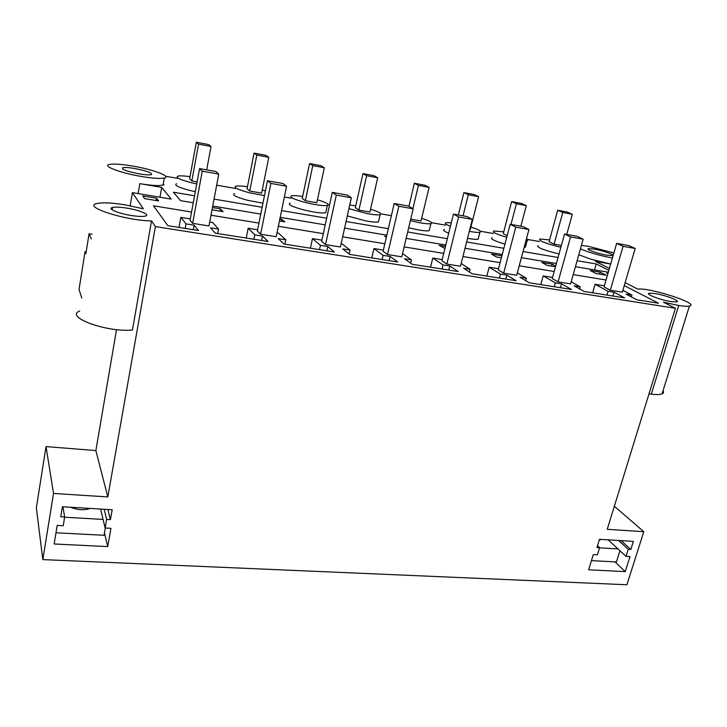 <?xml version="1.0" encoding="UTF-8"?>
<svg xmlns="http://www.w3.org/2000/svg" width="727" height="727" viewBox="0 0 727 727"><rect width="100%" height="100%" fill="white"/><g stroke="black" fill="none" stroke-linecap="round" stroke-linejoin="round"><path stroke-width="1.09" d="M42.82 559.599L53.525 493.424L46.028 446.596L36.35 507.928L42.82 559.599L626.901 584.753L643.795 531.682L614.342 506.256M268.427 235.475L276.205 236.72L286.602 186.221L270.862 183.404L267.463 180.769L257.349 231.05L260.602 234.221L268.427 235.475M164.075 184.758L160.185 185.512C155.369 185.73 148.581 185.112 139.829 183.649L161.712 187.384L171.245 199.116L132.396 192.619L143.337 208.785L124.69 204.778C111.858 202.76 102.625 202.351 96.991 203.533C81.479 206.45 126.098 220.835 151.525 220.89L155.387 226.597L675.41 308.275L607.236 529.311L643.795 531.682M155.387 226.597L107.814 496.941L53.525 493.424M64.676 517.006L60.768 516.779L62.422 506.746L112.185 509.763L110.431 519.623L106.642 519.414L105.124 528.011L110.967 528.329L107.705 546.586L54.152 543.996L57.197 525.403L63.231 525.73L64.676 517.006L62.904 506.774M599.611 547.667L596.949 547.522L599.475 539.316L633.381 541.37L630.827 549.458L628.237 549.312L626.002 556.364L630 556.582L625.247 571.595L588.634 569.823L593.305 554.583L597.412 554.81L599.611 547.667L597.512 545.686M46.028 446.596L95.864 450.576L116.529 329.613M192.619 223.334L190.056 220.208L199.561 168.591L215.892 171.517L218.763 174.098L208.967 225.952L192.619 223.334L202.26 171.154L218.763 174.098M675.41 308.275L663.433 302.168L678.709 305.485L651.292 394.188L649.002 393.87M625.129 282.649L637.77 289.092C650.111 287.501 700.746 303.95 689.423 306.067C687.451 306.485 683.88 306.285 678.709 305.485M607.845 273.834L606.718 273.27L607.945 273.47M578.792 254.768L591.278 259.321L610.68 264.01L595.468 261.411L609.417 268.381M165.674 176.27L177.606 178.351M216.737 185.185L235.493 188.466M284.384 196.999L291.1 198.171M328.331 204.678L329.558 204.887M380.966 213.874L391.362 215.683M431.656 222.726L445.497 225.143M480.511 231.259L493.215 233.476M527.611 239.483L539.225 241.509M131.278 215.501C118.128 213.502 106.896 208.631 112.531 207.477C115.393 206.868 120.128 207.077 126.725 208.104C139.611 210.085 150.88 214.892 145.264 216.101C142.492 216.701 137.83 216.501 131.278 215.501M156.559 198.226L158.64 200.961L144.691 198.644L142.765 195.917L156.559 198.226L156.151 200.552M212.448 207.54L220.381 208.858L223.089 211.648L212.011 209.812M209.703 222.035L212.666 222.507L218.545 229.087L210.566 227.805L215.228 233.167L268.09 241.518L262.538 236.102L254.804 234.866L248.161 228.242L257.612 229.768M191.565 212.039L153.47 205.796L167.855 225.679L198.516 230.523L194.145 225.188L186.03 223.889L180.85 217.373L190.301 218.9M606.054 280.013L573.212 274.624M554.174 271.507L519.242 265.773M500.112 262.638L462.935 256.54M443.715 253.387L404.13 246.898M384.837 243.736L342.662 236.82M323.315 233.649L278.35 226.27M258.957 223.089L210.994 215.228M622.866 290.327L631.927 295.071L626.065 294.135L636.816 299.797L658.544 303.232L624.266 285.584M571.195 281.812L580.237 286.82L574.13 285.847L584.244 291.491L624.62 297.87L614.006 292.209L608.054 291.263L595.077 284.293L604.382 285.802M517.342 272.889L526.357 278.214L519.978 277.205L529.401 282.821L571.522 289.473L561.562 283.839L555.355 282.848L543.196 275.915L552.547 277.423M461.172 263.51L470.133 269.244L463.481 268.181L472.123 273.77L516.115 280.722L506.873 275.106L500.403 274.079L489.144 267.182L498.522 268.699M402.531 253.623L411.418 259.875L404.466 258.757L412.254 264.31L458.246 271.571L449.795 266L443.034 264.919L432.774 258.076L442.18 259.594M341.236 243.281L350.041 250.07L342.771 248.916L349.623 254.405L397.742 262.011L390.163 256.477L383.102 255.35L373.932 248.561L383.356 250.088M276.987 232.904L278.541 233.149L285.82 239.819L278.205 238.61L284.021 244.036L334.42 252.005L327.813 246.526L320.425 245.344L312.456 238.629L321.897 240.155M446.841 264.055L460.482 266.246L472.314 219.39L458.583 216.937L453.439 214.111L441.889 260.784L446.841 264.055L458.583 216.937M394.661 255.695L401.767 256.84L413.181 208.822L398.823 206.259L394.207 203.487L383.074 251.306L387.518 254.55L394.661 255.695M332.975 245.817L340.409 247.007L351.332 197.78L336.31 195.1L332.275 192.382L321.625 241.409L325.505 244.617L332.975 245.817M556.382 263.519L521.404 257.667M502.248 254.468L465.026 248.243M445.787 245.026L406.148 238.392M386.837 235.166L344.598 228.105M325.223 224.861L280.195 217.328M260.766 214.083L212.729 206.05M193.264 202.797L180.55 200.67L173.417 192.219L194.554 195.799M608.853 270.317L596.24 263.965L577.12 260.72M558.045 257.485L523.04 251.551M503.866 248.289L466.616 241.973M447.35 238.701L407.674 231.968M388.336 228.687L346.061 221.517M326.659 218.218L281.585 210.576M262.129 207.268L214.038 199.107M608.317 272.207L575.439 266.709M616.332 291.209L622.33 292.163L635.18 248.47L623.084 246.317L616.65 243.381L604.055 286.911L610.307 290.237L616.332 291.209M326.114 211.121L325.76 212.757C323.297 213.256 318.617 212.893 311.719 211.657L303.977 209.967C292.1 206.732 287.465 204.441 290.082 203.106M525.712 246.099L525.376 247.334L524.131 247.48M504.965 244.09C494.305 240.928 490.025 238.792 492.124 237.693M448.713 233.213C444.015 231.313 442.589 230.077 444.424 229.514M478.484 237.829L478.148 239.165C476.33 239.537 472.795 239.256 467.534 238.329M386.51 236.557L384.674 236.248L386.319 237.384M445.451 246.38L439.135 245.326L444.933 248.461M279.895 218.782L281.503 219.054L284.793 221.889L279.441 220.999M555.673 266.082L552.147 264.165L541.788 262.438L547.24 265.428L555.473 266.791M501.376 257.821L496.532 257.013L491.461 254.05L501.903 255.795M654.991 293.544C665.369 295.098 681.117 301.151 676.573 301.896L670.976 301.587C660.37 300.015 644.667 293.899 649.284 293.217L654.991 293.544M606.054 275.188L596.013 273.525L590.224 270.517L600.193 272.18L606.054 275.188M559.027 253.905L554.665 252.896C541.824 249.397 536.308 246.962 538.125 245.581M564.37 282.885L570.613 283.884L583.163 239.183L570.559 236.929L564.515 234.03L552.229 278.559L558.082 281.876L564.37 282.885M510.2 274.206L516.715 275.251L528.929 229.496L515.77 227.151L510.163 224.279L498.213 269.862L503.647 273.152L510.2 274.206M262.956 203.169L247.843 200.352C236.202 197.19 231.759 194.936 234.503 193.609M378.785 220.354L378.431 221.889C376.186 222.353 371.879 222.008 365.517 220.863L347.306 215.91M195.309 191.683L189.42 190.347C178.042 187.257 173.78 185.049 176.643 183.731M215.31 192.364L215.21 192.928M429.539 229.259L429.194 230.686C427.14 231.104 423.178 230.786 417.289 229.723L408.674 227.787M95.864 450.576L107.814 496.941M151.525 220.89L132.45 329.994C107.232 332.693 64.112 316.927 79.697 311.038M132.396 192.619L130.178 205.75M110.431 519.623L107.878 509.509M106.642 519.414L104.152 509.282M105.124 528.011L100.59 509.064M107.705 546.586L104.461 532.846M161.712 187.384L159.985 197.226M133.241 166.156C153.442 169.6 171.872 176.534 164.311 178.06C160.185 178.86 152.434 178.315 141.065 176.425C120.2 172.935 101.78 165.847 109.404 164.438C113.803 163.63 121.745 164.202 133.241 166.156M91.293 238.956L89.067 233.767L85.877 253.678L85.068 251.606L86.186 251.769M89.067 233.767L92.056 234.212M596.24 263.965L594.541 269.899M194.145 225.188L193.309 229.705M186.03 223.889L185.203 228.423M180.85 217.373L179.024 227.442M217.691 233.558L218.545 229.087M262.538 236.102L261.647 240.501M253.914 239.283L254.804 234.866M246.208 238.065L248.161 228.242M220.381 208.858L219.945 211.13M600.193 272.18L599.639 274.124M552.147 264.165L551.602 266.155M281.503 219.054L281.04 221.272M196.744 183.913L190.837 182.577C179.442 179.496 175.162 177.333 178.006 176.098C180.214 175.652 184.222 175.843 190.038 176.688M216.746 184.758L216.646 185.303M81.797 297.997L79.007 289.537L85.068 251.606M135.068 168.555C147.654 171.118 153.034 173.162 151.189 174.716C149.026 175.125 145 174.844 139.102 173.862C126.362 171.272 120.936 169.209 122.827 167.673C125.053 167.255 129.133 167.546 135.068 168.555M196.308 142.247L208.667 144.573L211.03 146.49L198.562 144.155L196.308 142.247L189.674 178.678L191.837 180.923L197.117 181.85M630.827 549.458L621.076 540.624M628.237 549.312L618.513 540.47M626.002 556.364L608.108 539.834M625.247 571.595L614.987 561.862M595.077 284.293L592.632 292.808M631.381 296.934L631.927 295.071M663.033 390.735C663.969 392.144 663.642 393.189 662.052 393.87C659.998 394.679 656.408 394.788 651.292 394.188M612.407 258.04C599.684 255.577 589.034 252.514 580.455 248.852M581.427 245.39L588.407 246.335L613.879 252.941M560.88 247.207L556.509 246.199C543.642 242.709 538.107 240.319 539.907 239.01L549.612 239.928M606.818 255.195C597.758 253.696 585.099 249.134 588.552 248.652L594.15 249.097C603.047 250.579 615.724 255.104 612.325 255.631L606.818 255.195M557.709 210.23L567.196 212.02L572.322 214.283L562.762 212.484L557.709 210.23L549.13 241.682L554.083 244.181L561.362 245.453M285.82 239.819L284.911 244.181M327.813 246.526L326.868 250.815M320.425 245.344L319.489 249.643M312.456 238.629L310.402 248.207M350.041 250.07L349.151 254.032M390.163 256.477L389.181 260.657M383.102 255.35L382.129 259.548M373.932 248.561L371.779 257.912M411.418 259.875L410.628 263.147M449.795 266L448.777 270.08M443.034 264.919L442.025 269.008M432.774 258.076L430.538 267.191M470.133 269.244L469.424 272.025M506.873 275.106L505.819 279.095M500.403 274.079L499.349 278.068M489.144 267.182L486.836 276.087M526.357 278.214L525.703 280.622M561.562 283.839L560.481 287.728M555.355 282.848L554.283 286.747M543.196 275.915L540.815 284.62M580.237 286.82L579.646 288.919M614.006 292.209L612.897 296.016M608.054 291.263L606.945 295.071M254.059 153.106L247.062 188.738L249.725 191.037L261.629 193.109L268.79 157.332L256.813 155.087L254.059 153.106L265.937 155.342L268.79 157.332M262.256 189.965L265.419 190.91M264.483 195.599L249.343 192.755C237.684 189.602 233.213 187.393 235.948 186.139C238.038 185.721 241.873 185.93 247.444 186.766M309.566 163.557L302.241 198.407L305.367 200.752L316.818 202.751L324.306 167.746L312.792 165.592L309.566 163.557L320.989 165.701L324.306 167.746M317.454 199.78C326.532 202.542 329.831 204.423 327.35 205.423C324.887 205.877 320.207 205.487 313.301 204.232L305.549 202.533C293.644 199.307 288.992 197.062 291.591 195.799C293.59 195.409 297.279 195.627 302.65 196.472M362.973 173.599L355.339 207.713L358.902 210.094L369.916 212.02L377.704 177.77L366.626 175.689L362.973 173.599L373.96 175.67L377.704 177.77M370.552 209.222C379.258 211.939 382.438 213.765 380.085 214.71C377.84 215.128 373.533 214.756 367.162 213.593L348.924 208.658M349.723 205.032L355.767 205.814M410.728 219.145L421.033 220.944L429.094 187.412L418.425 185.403L414.381 183.268L424.959 185.258L429.094 187.412M421.669 218.309C430.057 220.981 433.128 222.762 430.902 223.652C428.857 224.034 424.886 223.689 418.988 222.607L410.364 220.672M469.769 229.459L470.287 229.55L478.593 196.69L468.315 194.763L463.899 192.591L474.104 194.509L478.593 196.69M470.914 227.069C479.02 229.696 482.019 231.431 479.902 232.267C478.102 232.613 474.558 232.304 469.297 231.359M450.431 226.261C445.724 224.389 444.279 223.189 446.105 222.671L451.303 222.753M511.644 201.57L521.486 203.424L526.303 205.65L516.397 203.787L511.644 201.57L503.275 233.64L507.164 235.721M526.475 238.692C528.147 239.656 528.384 240.283 527.184 240.573L525.939 240.701M506.755 237.256C496.068 234.112 491.77 232.022 493.86 230.986L503.747 231.849M211.03 146.49L206.686 169.864M198.562 144.155L191.837 180.923M256.813 155.087L249.725 191.037M312.792 165.592L305.367 200.752M366.626 175.689L358.902 210.094M414.381 183.268L408.928 206.332M418.425 185.403L412.9 208.667M463.899 192.591L458.328 214.992M468.315 194.763L463.044 215.837M526.303 205.65L520.859 226.206M516.397 203.787L510.981 224.434M572.322 214.283L566.751 234.43M562.762 212.484L554.083 244.181M202.26 171.154L199.561 168.591M267.463 180.769L283.039 183.558L286.602 186.221M270.862 183.404L260.602 234.221M332.275 192.382L347.152 195.054L351.332 197.78M336.31 195.1L325.505 244.617M394.207 203.487L408.438 206.041L413.181 208.822M398.823 206.259L387.518 254.55M453.439 214.111L467.061 216.555L472.314 219.39M510.163 224.279L523.204 226.624L528.929 229.496M515.77 227.151L503.647 273.152M564.515 234.03L577.029 236.275L583.163 239.183M570.559 236.929L558.082 281.876M616.65 243.381L628.655 245.535L635.18 248.47M623.084 246.317L610.307 290.237M70.592 507.246C77.671 510.072 84.214 510.472 90.221 508.437M64.639 517.224L103.07 519.432M55.988 532.791L104.034 535.29L105.315 528.02M599.13 540.415L600.938 539.407M599.548 547.849L617.923 548.903M591.451 560.644L616.451 561.944L619.949 550.775M139.829 183.649L138.139 193.573M164.32 178.06L163.066 185.131M112.149 209.794L112.531 207.477M122.827 167.673L122.599 169.018M689.423 306.067L662.052 393.87M648.947 294.326L649.284 293.217M588.552 248.652L588.343 249.397M327.35 205.423L325.76 212.757M380.085 214.71L378.431 221.889M430.902 223.652L429.194 230.686M479.902 232.267L478.148 239.165M527.184 240.573L525.376 247.334"/></g></svg>
